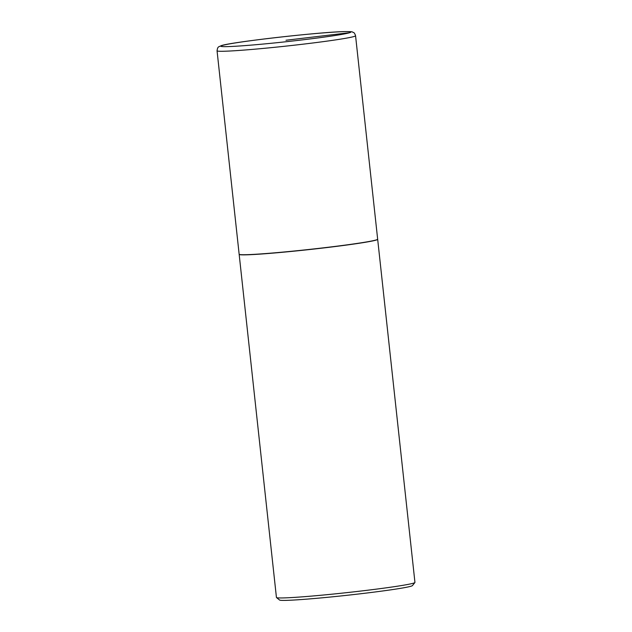 <?xml version="1.0" encoding="UTF-8"?>
<svg xmlns="http://www.w3.org/2000/svg" width="632" height="632" viewBox="0 0 632 632"><rect width="100%" height="100%" fill="white"/><g stroke="black" fill="none" stroke-linecap="round" stroke-linejoin="round"><path stroke-width="0.95" d="M377.66 239.188A69.662 2.797 173.8 0 1 376.403 239.876A69.662 2.797 173.8 0 1 301.946 250.217A69.662 2.797 173.8 0 1 239.149 254.238L217.053 50.789A69.662 2.797 173.8 0 0 279.85 46.768A69.662 2.797 173.8 0 0 354.299 36.427A69.662 2.797 173.8 0 0 355.563 35.748L377.66 239.188M377.652 239.259A69.662 2.797 173.8 0 1 377.675 239.331A69.662 2.797 173.8 0 1 376.419 240.01A69.662 2.797 173.8 0 1 301.962 250.351A69.662 2.797 173.8 0 1 239.165 254.372A69.662 2.797 173.8 0 1 239.18 254.301M377.675 239.331L414.947 582.42A69.662 2.797 173.8 0 1 414.908 582.538A69.662 2.797 173.8 0 1 413.691 583.099A69.662 2.797 173.8 0 1 340.624 593.298A69.662 2.797 173.8 0 1 276.508 597.572A69.662 2.797 173.8 0 1 276.437 597.469L239.165 254.372M414.908 582.538L412.435 585.603A66.874 2.686 173.8 0 1 411.266 586.141A66.874 2.686 173.8 0 1 341.13 595.929A66.874 2.686 173.8 0 1 279.573 600.037L276.508 597.572M222.014 45.536A65.412 2.623 173.8 0 1 298.209 35.187A65.412 2.623 173.8 0 1 349.701 32.69A65.412 2.623 173.8 0 1 273.506 43.047A65.412 2.623 173.8 0 1 222.014 45.536M285.98 40.251L349.701 32.69M355.563 35.748C354.868 33.654 354.149 32.556 353.414 32.461C351.834 32.137 354.481 31.458 344.132 31.6C319.144 32.058 228.555 42.431 221.121 45.717C218.538 47.076 217.724 46.247 217.053 50.789"/></g></svg>
